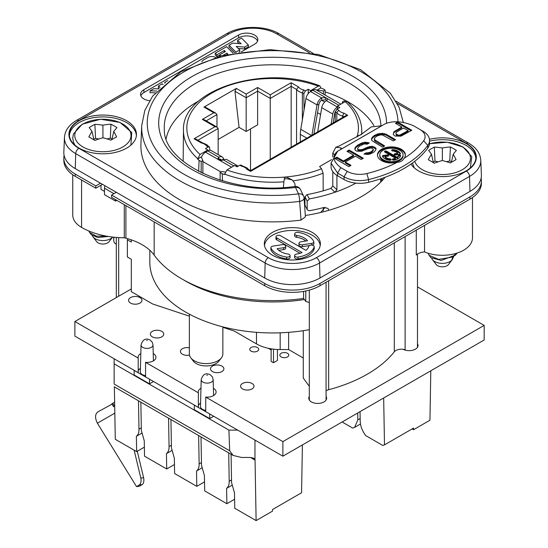 <?xml version="1.0" encoding="UTF-8"?>
<svg xmlns="http://www.w3.org/2000/svg" width="548" height="548" viewBox="0 0 548 548"><rect width="100%" height="100%" fill="white"/><g stroke="black" fill="none" stroke-linecap="round" stroke-linejoin="round"><path stroke-width="0.82" d="M332.794 171.661L332.794 185.978L330.958 188.382A113.874 65.739 180 0 1 307.01 194.595L309.394 198.89A121.683 70.254 0 0 0 334.944 192.259A121.683 70.254 0 0 0 336.924 191.567A121.683 70.254 0 0 0 355.933 183.128M304.962 205.055L307.36 209.953L304.962 205.055L304.962 196.711L307.01 194.595M320.642 212.48L325.149 207.308M64.109 155.399A39.072 22.557 0 0 0 63.821 158.132A39.072 22.557 0 0 0 75.268 174.086L95.79 185.936L100.531 183.196M116.313 192.314L111.58 195.047L264.725 283.467A39.072 22.557 0 0 0 319.984 283.467L469.965 196.869A39.072 22.557 0 0 0 481.411 180.922A39.072 22.557 0 0 0 481.123 178.182M111.58 195.047L111.58 197.328L264.725 285.741A39.072 22.557 0 0 0 319.984 285.741L469.965 199.15A39.072 22.557 0 0 0 481.411 183.196L481.411 180.922M63.821 158.132L63.821 160.413A39.072 22.557 0 0 0 75.268 176.36L95.79 188.211L102.503 184.34M309.319 302.578L305.784 301.434L303.592 298.427L303.592 291.399M472.479 197.554L472.479 237.887A30.14 17.406 180 0 1 455.984 253.409A30.14 17.406 180 0 1 424.549 251.936A11.166 6.446 0 0 0 416.275 255.012L416.275 230.146M303.592 298.427A128.383 74.124 0 0 1 154.159 255.08A55.821 32.229 0 0 0 125.903 238.202A78.145 45.121 0 0 0 124.273 237.791A61.403 35.449 180 0 1 81.584 227.406A30.14 17.406 180 0 1 72.754 215.104L72.754 174.764M213.384 388.279A8.932 5.158 180 0 1 216.104 391.984A8.932 5.158 180 0 1 205.726 397.074L282.878 441.613L484.179 325.396L417.48 286.892M153.234 353.549A8.932 5.158 180 0 1 155.954 357.255A8.932 5.158 180 0 1 145.576 362.344L198.362 392.82A8.932 5.158 180 0 1 198.246 391.984A8.932 5.158 180 0 1 200.965 388.279M131.315 288.933L74.871 321.525L138.212 358.091A8.932 5.158 180 0 1 138.096 357.255A8.932 5.158 180 0 1 140.815 353.549M281.145 356.933A4.466 2.576 0 0 0 286.008 357.495A4.466 2.576 0 0 0 288.769 355.111A4.466 2.576 0 0 0 287.46 353.289A4.466 2.576 0 0 0 282.59 352.727A4.466 2.576 0 0 0 279.836 355.111A4.466 2.576 0 0 0 281.145 356.933M251.066 351.145A4.466 2.576 0 0 0 255.937 351.706A4.466 2.576 0 0 0 258.69 349.323A4.466 2.576 0 0 0 257.382 347.501A4.466 2.576 0 0 0 252.518 346.946A4.466 2.576 0 0 0 249.758 349.323A4.466 2.576 0 0 0 251.066 351.145M242.538 388.929A6.699 3.87 0 0 0 249.84 389.765A6.699 3.87 0 0 0 253.977 386.196A6.699 3.87 0 0 0 252.012 383.463A6.699 3.87 0 0 0 244.716 382.62A6.699 3.87 0 0 0 240.579 386.196A6.699 3.87 0 0 0 242.538 388.929M212.466 371.565A6.699 3.87 0 0 0 219.762 372.4A6.699 3.87 0 0 0 223.899 368.831A6.699 3.87 0 0 0 221.94 366.098A6.699 3.87 0 0 0 214.638 365.256A6.699 3.87 0 0 0 210.501 368.831A6.699 3.87 0 0 0 212.466 371.565M189.361 347.822A6.699 3.87 0 0 0 180.429 351.467A6.699 3.87 0 0 0 182.388 354.2A6.699 3.87 0 0 0 189.485 355.083M152.31 336.835A6.699 3.87 0 0 0 159.612 337.678A6.699 3.87 0 0 0 163.749 334.102A6.699 3.87 0 0 0 161.783 331.369A6.699 3.87 0 0 0 154.488 330.526A6.699 3.87 0 0 0 150.351 334.102A6.699 3.87 0 0 0 152.31 336.835M130.527 303.065A6.699 3.87 0 0 0 137.822 303.9A6.699 3.87 0 0 0 141.959 300.331A6.699 3.87 0 0 0 140 297.598A6.699 3.87 0 0 0 132.698 296.756A6.699 3.87 0 0 0 128.561 300.331A6.699 3.87 0 0 0 130.527 303.065M280.172 332.807L280.172 349.549L288.618 349.549L303.27 358.008L303.27 378.065L309.319 386.354M309.319 396.478A8.932 5.158 0 0 0 308.764 398.273A8.932 5.158 0 0 0 311.38 401.917A8.932 5.158 0 0 0 321.107 403.033A8.932 5.158 0 0 0 326.622 398.273A8.932 5.158 0 0 0 326.067 396.478M394.3 242.839L394.3 351.83A133.965 77.343 180 0 1 328.656 389.724A7.816 4.514 0 0 0 326.067 390.84M394.3 351.83A7.816 4.514 180 0 1 403.095 349.309A8.932 5.158 0 0 0 412.719 350.213A8.932 5.158 0 0 0 418.035 345.493A8.932 5.158 0 0 0 417.48 343.699M189.361 316.169L152.632 303.976L131.315 291.673L131.315 259.252L127.369 256.971L127.369 239.771A13.953 8.056 -60 0 1 128.02 238.791M222.858 326.861L222.858 353.926A16.748 9.665 180 0 1 221.399 357.871L218.851 361.159A13.953 8.056 180 0 1 196.246 363.564A13.953 8.056 180 0 1 193.369 361.159L190.82 357.871A16.748 9.665 180 0 1 189.361 353.926L189.361 314.162M273.486 349.165L273.486 362.721L271.116 361.358L271.116 349.508M273.486 362.721L277.432 360.447L277.432 349.487M74.871 321.525L74.871 336.109L134.198 370.359L138.212 372.674L138.212 358.091M145.576 362.344L145.576 376.928L194.348 405.088L198.362 407.404L198.362 392.82M484.179 325.396L484.179 339.979L282.878 456.196L205.726 411.658L205.726 397.074M405.116 236.592L405.116 349.747A7.816 4.514 0 0 0 403.095 349.309M272.041 348.973L270.726 349.734L268.356 348.309M336.815 120.861L336.815 112.703A11.166 6.446 0 0 0 342.616 116.053L343.877 116.779M302.359 119.902L302.359 92.811L303.825 93.66L304.065 109.764M347.124 101.599L345.199 101.64L337.431 106.127L339.794 107.497L336.952 109.134L335.349 111.854L335.198 121.793M342.616 117.512L342.616 116.053L343.877 113.135L347.692 115.333L345.672 115.758M296.557 144.103L296.557 89.461A11.166 6.446 0 0 0 302.359 92.811L303.619 89.893L305.38 90.906L303.825 93.66M209.925 150.241L209.405 146.857L208.281 146.967L206.521 145.953A8.932 5.158 0 0 0 201.356 142.966L194.074 138.76L214.994 126.684L202.363 119.389L213.809 112.785L203.952 107.093L236.318 88.406L246.175 94.098L257.622 87.488L270.246 94.783L291.166 82.707L291.166 147.213M336.952 109.134L338.712 110.155L336.815 112.703L335.349 111.854M250.594 170.647L250.594 171.394L246.785 169.195A8.932 5.158 0 0 0 241.613 166.208L239.86 165.195L240.962 165.078L242.442 165.934M239.86 165.195L237.017 166.839L234.647 165.469L226.879 169.955L224.447 174.552A89.146 51.471 180 0 1 222.2 173.689L220.125 172.49L221.83 171.503L225.023 171.997M197.609 159.05L201.212 156.968L202.883 160.564L201.178 161.55L199.095 160.352A89.146 51.471 180 0 1 197.609 159.05L200.034 154.461L207.808 149.974L205.438 148.604L208.281 146.967M305.38 90.906L308.223 89.262L308.271 92.482L308.921 92.859M308.058 93.852L308.271 92.482M206.521 145.953L207.856 145.967M323.19 190.82L323.108 173.175L321.546 168.736L319.587 166.565L331.643 159.605M308.223 89.262L310.593 90.632L318.361 86.146L319.916 85.885L320.786 87.933A89.146 51.471 180 0 1 323.032 88.797L325.115 89.995L323.409 90.982L317.182 90.016L320.786 87.933M337.431 106.127L337.431 108.86M310.593 90.632L310.593 91.543L312.84 90.242A6.699 3.87 120 0 1 316.189 89.913L340.849 104.154M333.109 122.999L334.732 113.395A3.905 2.254 -60 0 1 335.369 111.58M331.095 124.163L332.8 114.032A6.699 3.87 -60 0 1 337.431 107.038L326.375 100.661A6.699 3.87 120 0 0 321.745 107.648L317.655 131.917M324.711 101.976L321.642 100.202A3.905 2.254 120 0 0 318.943 104.278L317.011 104.915L305.962 98.537A6.699 3.87 -60 0 1 310.593 91.543L321.642 97.928L325.505 97.558L327.019 98.428L327.362 99.291L326.375 100.661M334.212 122.362L333.307 121.841M320.594 114.498L317.518 112.724M342.856 102.997L342.356 101.921L344.062 100.935L345.24 101.62M218.488 159.797L218.858 159.543L220.57 160.537M311.901 135.246L317.011 104.915A6.699 3.87 120 0 1 321.642 97.928L321.642 100.202L325.498 99.832L325.498 97.551L312.84 90.242M325.115 89.995L325.115 95.064M199.095 160.352L198.643 171.36M201.178 161.55L201.178 172.647M220.125 172.49L220.125 180.141M222.488 180.854L222.2 173.689M295.03 185.477A8.371 4.836 180 0 1 295.03 185.484A8.371 8.371 0 0 0 294.742 183.313L292.166 179.874L286.652 178.648L284.309 179.128L284.535 177.949L286.186 176.956A85.789 49.532 0 0 0 321.546 168.736M284.309 179.121A8.056 0.801 94.1 0 0 283.46 187.484M238.175 166.167A6.699 3.87 120 0 0 237.996 166.051L226.941 159.667A6.699 3.87 -60 0 0 223.591 160.002L219.727 160.372L218.22 159.495L217.871 158.639L218.858 157.269A6.699 3.87 -60 0 1 222.207 156.934A6.699 3.87 -60 0 1 223.488 158.913L223.7 159.941M201.411 157.399A6.699 3.87 -60 0 1 205.555 152.186L218.22 159.495M207.808 149.974L207.808 150.885L205.555 152.186M317.182 90.016L317.182 90.489M222.207 156.934L211.151 150.556A6.699 3.87 120 0 0 207.808 150.885L218.858 157.269L218.858 159.543A3.905 2.254 -60 0 1 220.81 159.352A3.905 2.254 -60 0 1 221.556 160.502L223.488 158.913M237.996 166.051A6.699 3.87 120 0 0 235.517 165.976M221.57 160.557L219.44 159.283M361.146 134.726L357.33 135.883L357.776 136.541M292.166 179.874L286.186 176.956A85.789 49.532 180 0 1 226.879 169.955M323.279 207.651L323.293 210.788M380.6 179.833L382.62 180.148M104.476 191.403L100.996 189.396L100.996 185.21M124.273 204.651L124.273 237.791M305.784 290.974L305.784 301.434M309.319 329.704A122.8 70.898 180 0 1 149.816 262.047L149.816 250.258M323.409 90.982L323.409 94.078M342.356 101.921L342.356 103.284M202.883 160.564L202.883 173.469M313.922 134.075L318.943 104.278M327.019 100.14L327.019 98.428L338.89 105.284M326.635 100.49L327.019 100.709M300.4 141.884A2.788 1.61 -120 0 1 300.325 141.22L300.325 134.383A27.907 16.111 -60 0 1 300.77 129.328L305.962 98.537M221.399 357.871A16.748 9.665 180 0 1 194.266 360.762A16.748 9.665 180 0 1 190.82 357.871M288.618 349.549L288.618 332.341M280.172 349.549A33.49 19.338 180 0 1 256.491 343.891L234.332 331.095L222.858 327.286M424.549 251.936L424.549 225.372M303.27 358.008L303.27 330.704M131.315 239.846L131.315 242.052L127.369 239.771M118.683 296.228L118.683 237.606M116.313 297.598L116.313 237.435M116.313 244.189L115.443 243.682A8.371 4.836 -60 0 1 113.71 239.853L113.71 238.031A6.138 3.548 -60 0 1 113.765 237.195M113.71 239.853A8.371 4.836 -60 0 1 114.087 237.229M113.546 406.712L114.703 406.047L113.546 406.712L111.874 403.814L114.635 402.218M98.188 411.712L112.052 404.123L98.188 411.712A14.515 11.851 60 0 0 97.859 411.911C94.989 414.144 94.825 417.912 97.38 423.207L136.493 486.569L139.288 484.959A5.583 3.028 -96 0 0 140.802 478.02L134.144 450.182M136.493 486.569L139.295 486.275L142.083 484.665L139.288 484.959M137.274 451.257L143.603 477.733A5.583 3.028 84 0 1 142.083 484.665M115.525 199.609L115.525 201.075L104.476 194.691L104.476 188.211A5.583 3.22 -60 0 1 104.956 185.751M95.79 185.936L95.79 188.211M115.854 192.581A5.583 3.22 -60 0 1 116.005 192.136M115.525 201.075L116.799 200.342M270.726 349.734L270.726 348.768M380.702 182.121L380.75 178.799M309.394 198.89L307.181 201.178L307.181 209.24M307.36 209.953L309.394 210.74A121.683 70.254 0 0 0 323.793 207.507L327.999 208.391L328.793 210.316M380.593 179.95L382.381 180.402M332.794 185.978L336.924 189.67L334.944 192.259L330.958 188.382M332.794 156.981L332.794 153.098L335.801 147.302L340.911 147.844L340.883 149.337M336.924 189.67L336.924 175.408M335.801 147.302L339.527 145.816L361.317 134.356L371.277 126.896L381.764 125.78L340.842 149.405L341.5 148.535L340.911 147.844M384.984 123.875L337.623 151.221C331.876 155.94 332.931 161.407 340.781 167.626L347.22 171.346A17.865 10.309 0 0 0 366.824 173.552A107.175 61.876 0 0 0 397.334 162.235C400.383 162.181 402.629 160.886 404.061 158.351A107.175 61.876 0 0 0 423.659 140.733A17.865 10.309 0 0 0 419.85 129.417L423.008 131.239A22.331 12.892 0 0 0 423.001 131.239L413.404 125.698C402.568 121.163 393.094 120.553 384.984 123.875M396.731 131.986L403.609 128.02L408.144 130.636L399.876 135.055L398.547 135.123L396.375 134.287L395.827 133.554L396.731 131.986M383.203 159.68A11.631 6.713 0 0 0 395.875 161.139A11.631 6.713 0 0 0 403.054 154.933A11.631 6.713 0 0 0 399.643 150.186A11.631 6.713 0 0 0 386.97 148.734A11.631 6.713 0 0 0 379.791 154.933A11.631 6.713 0 0 0 383.203 159.68M385.08 156.612L387.792 156.194A1.165 0.671 0 0 0 388.655 155.543A1.165 0.671 0 0 0 387.189 154.892L383.258 155.502A1.165 0.671 0 0 0 382.394 156.153A1.165 0.671 0 0 0 382.435 156.324A9.302 5.37 0 0 0 389.806 160.228A1.165 0.671 0 0 0 391.169 159.564A1.165 0.671 0 0 0 390.21 158.899L390.21 159.817A6.98 4.028 180 0 1 385.08 157.523L385.08 156.612A6.98 4.028 0 0 0 390.21 158.899M395.464 158.221A6.98 4.028 0 0 1 393.231 158.824A1.165 0.671 0 0 0 392.368 159.475A1.165 0.671 0 0 0 393.827 160.126A9.302 5.37 0 0 0 400.581 155.872A1.165 0.671 0 0 0 400.602 155.748A1.165 0.671 0 0 0 399.54 155.084A1.165 0.671 0 0 0 398.293 155.632A6.98 4.028 0 0 1 397.108 157.269L386.491 151.138A1.165 0.671 0 0 0 385.223 150.995A1.165 0.671 0 0 0 384.504 151.611A1.165 0.671 0 0 0 384.847 152.091L395.464 158.221L395.464 159.132A6.98 4.028 180 0 1 393.231 159.735A1.165 0.671 0 0 0 392.676 159.934M399.588 154.365A1.165 0.671 0 0 0 400.451 153.721A1.165 0.671 0 0 0 400.41 153.543A9.302 5.37 0 0 0 393.039 149.645A1.165 0.671 0 0 0 391.676 150.31A1.165 0.671 0 0 0 392.635 150.967A6.98 4.028 0 0 1 397.766 153.262L395.04 153.68A1.165 0.671 0 0 0 394.183 154.331A1.165 0.671 0 0 0 395.642 154.974L399.588 154.365M404.061 158.351A13.953 8.056 0 0 0 405.376 154.933A13.953 8.056 0 0 0 401.287 149.241A13.953 8.056 0 0 0 386.08 147.494A13.953 8.056 0 0 0 377.469 154.933A13.953 8.056 0 0 0 381.552 160.633A13.953 8.056 0 0 0 397.334 162.235M346.953 151.303L353.604 155.139L343.466 160.989L336.821 157.153L334.65 158.406L348.857 166.613L351.028 165.359L345.281 162.037L355.419 156.187L361.159 159.502L363.331 158.249L349.124 150.049L346.953 151.303M371.989 140.685L382.511 147.179L384.682 145.926L374.462 139.61L374.764 137.692L377.353 135.842L380.792 134.904L382.429 135.007L393.368 140.911L395.54 139.658L386.169 134.246L382.36 133.301L377.654 133.924L374.092 135.63L371.743 138.034L371.503 139.569L371.989 140.685M395.108 136.068L401.026 136.137L411.822 130.253L397.615 122.053L395.444 123.307L401.794 126.972L393.772 131.952L393.354 134.637L395.108 136.068M367.126 152.919L366.16 152.782L363.988 154.036L367.55 154.42L369.907 154.104L373.825 152.193L375.812 149.994L376.051 148.467L375.209 147.556L372.428 146.371L369.77 146.508L362.043 149.57L358.721 149.741L357.817 149.22L357.632 148.275L359.262 146.289L363.906 143.96L367.167 144.172L369.338 142.918L365.167 142.179L362.454 142.699L357.447 145.241L355.097 147.645L354.857 149.179L355.344 150.296L356.858 151.173L361.447 151.31L367.783 148.7L370.859 147.974L372.729 148.638L373.277 149.371L372.01 151.145L369.838 152.399L367.126 152.919L367.126 153.83L366.16 153.693L365.091 154.31M353.604 155.139L353.604 156.057L343.466 161.907L336.821 158.064L335.438 158.858M349.124 150.049L349.124 150.96L347.74 151.755M362.543 158.708L349.124 150.96M345.281 162.037L345.281 162.948L350.241 165.811M336.821 157.153L336.821 158.064M343.466 160.989L343.466 161.907M394.752 140.11L386.169 135.157L382.36 134.212L379.702 134.349L375.538 135.705L372.585 137.76L371.606 139.809M383.895 146.378L375.312 141.425L374.462 140.521L374.277 138.665M401.794 126.972L401.794 127.883L395.279 131.643L393.772 132.863L393.3 134.048M411.034 130.712L397.615 122.964L396.231 123.759M408.144 130.636L408.144 131.547L399.876 135.966L398.547 136.041L396.375 135.198L395.827 133.554M373.277 149.371L373.277 150.282L372.01 152.056L369.838 153.31L367.126 153.83M368.311 143.508L365.167 143.09L360.344 144.48L355.94 147.371L354.96 149.419M375.935 149.248L373.996 147.768L372.428 147.282L369.77 147.419L360.351 150.762L357.817 150.131L357.632 148.275M405.356 155.392A13.953 8.056 0 0 0 401.287 150.152A13.953 8.056 0 0 0 386.45 148.316A13.953 8.056 0 0 0 377.49 155.392M403.054 154.933L403.054 155.844A11.631 6.713 180 0 1 395.875 162.05A11.631 6.713 180 0 1 383.203 160.591A11.631 6.713 180 0 1 379.791 155.844L379.791 154.933M390.861 160.023A1.165 0.671 0 0 0 390.21 159.817M388.347 156.002A1.165 0.671 0 0 0 387.189 155.81L383.258 156.413A1.165 0.671 0 0 0 382.62 156.673M400.417 156.303A1.165 0.671 0 0 0 399.211 156.002A1.165 0.671 0 0 0 398.293 156.55A6.98 4.028 180 0 1 397.108 158.18L386.491 152.049A1.165 0.671 0 0 0 384.812 152.07M397.766 153.262L397.766 154.173L395.04 154.591A1.165 0.671 0 0 0 394.492 154.783M400.225 154.111A9.302 5.37 0 0 0 393.039 150.556A1.165 0.671 0 0 0 391.984 150.762M371.743 138.034L371.743 138.945M372.585 136.849L372.585 137.76M374.092 135.63L374.092 136.541M375.538 134.794L375.538 135.705M377.654 133.924L377.654 134.835M379.702 133.438L379.702 134.349M382.36 133.301L382.36 134.212M384.292 133.582L384.292 134.493M386.169 134.246L386.169 135.157M374.462 139.61L374.462 140.521M375.312 140.514L375.312 141.425M393.772 131.952L393.772 132.863M395.279 130.732L395.279 131.643M397.615 122.053L397.615 122.964M396.375 134.287L396.375 135.198M397.279 134.815L397.279 135.726M398.547 135.123L398.547 136.041M399.876 135.055L399.876 135.966M401.266 134.603L401.266 135.514M366.16 152.782L366.16 153.693M368.455 152.851L368.455 153.762M369.838 152.399L369.838 153.31M372.01 151.145L372.01 152.056M372.798 150.344L372.798 151.255M355.097 147.645L355.097 148.556M355.94 146.46L355.94 147.371M357.447 145.241L357.447 146.152M360.344 143.569L360.344 144.48M362.454 142.699L362.454 143.61M365.167 142.179L365.167 143.09M367.77 142.425L367.77 143.336M357.817 149.22L357.817 150.131M358.721 149.741L358.721 150.652M360.351 149.844L360.351 150.762M362.043 149.57L362.043 150.481M363.797 148.905L363.797 149.816M365.968 147.652L365.968 148.563M367.715 146.994L367.715 147.905M369.77 146.508L369.77 147.419M372.428 146.371L372.428 147.282M373.996 146.857L373.996 147.768M375.209 147.556L375.209 148.467M340.781 167.626L337.623 173.093L331.081 163.071L331.081 166.715A22.331 12.892 0 0 0 337.623 175.833L337.623 173.093L344.062 176.812A22.331 12.892 0 0 0 368.571 179.566A111.641 64.452 0 0 0 427.776 145.384A22.331 12.892 0 0 0 429.543 140.357A22.331 12.892 0 0 0 423.008 131.239M337.623 175.833L344.062 179.552A22.331 12.892 0 0 0 368.571 182.306A111.641 64.452 0 0 0 427.776 148.124A22.331 12.892 0 0 0 429.543 143.09L429.543 140.357M331.081 163.071L337.623 151.221M397.108 157.269L397.108 158.18M241.613 166.208L242.497 165.962M246.785 169.195L248.121 169.209M270.246 94.783L270.246 159.29M291.166 82.707L298.454 86.906L296.557 89.461L291.166 86.351L270.246 98.428L257.622 91.132L257.622 124.862L246.175 131.472L246.175 97.743L257.622 91.132L257.622 87.488M250.511 128.965L250.511 170.592M236.318 88.406L234.962 91.269L239.065 127.369L218.152 139.445M214.994 126.684L217.015 127.109L218.152 128.506L218.152 154.591M194.074 138.76L196.095 139.185M202.363 119.389L204.383 119.813M213.809 112.785L215.83 113.203L216.967 114.607L216.967 127.081M203.952 107.093L205.137 107.024M246.175 94.098L246.175 97.743L234.962 91.269M239.065 127.369L246.175 131.472M201.356 142.966L202.239 142.72M237.688 430.112L228.92 430.112L229.674 450.757L233.14 455.45L241.51 457.457L250.402 457.457L253.587 458.149L254.971 459.471A3.35 1.932 -60 0 1 255.053 460.087L250.498 457.457M114.142 358.782L114.142 363.838L228.92 430.112M134.198 370.359L134.116 374.962L149.508 383.847L153.536 381.524M194.348 405.088L194.266 409.692L209.665 418.576L213.686 416.254M141.302 427.844L138.98 429.187C139.041 432.468 138.171 434.831 136.37 436.283L136.644 451.62L115.286 439.291L114.368 386.881M114.142 363.838L114.142 384.059L229.674 450.757M254.971 459.471L254.971 440.085M231.078 454.265L231.578 482.644L234.496 492.933L234.763 508.27L256.115 520.6L255.053 460.087M256.115 520.6L272.534 511.12L272.534 509.51L301.571 492.748L302.393 444.935M231.53 479.938L229.208 481.281L228.715 452.895M229.208 481.281C229.27 484.555 228.4 486.925 226.598 488.371L226.872 503.715L234.606 499.249M201.006 436.9L201.506 465.279L204.418 475.568L204.685 490.905L226.872 503.715M201.459 462.574L199.136 463.916L198.636 435.53M199.136 463.916C199.191 467.191 198.321 469.561 196.526 471.013L196.794 486.35L204.527 481.884M170.928 419.535L171.428 447.915L174.339 458.203L174.613 473.541L196.794 486.35M171.38 445.209L169.058 446.552L168.558 418.165M169.058 446.552C169.12 449.826 168.25 452.196 166.448 453.648L166.715 468.985L174.456 464.519M140.85 402.17L141.35 430.55L144.268 440.839L144.535 456.176L166.715 468.985M138.98 429.187L138.486 400.807M136.644 451.62L144.377 447.154M171.675 450.627L166.448 453.648M141.603 433.263L136.37 436.283M231.831 485.357L226.598 488.371M201.753 467.992L196.526 471.013M140.418 368.366A8.932 5.158 0 0 0 138.212 371.003M134.116 370.4L149.59 379.243M141.048 344.884A5.98 3.452 0 0 0 142.795 347.384A5.98 3.452 0 0 0 149.351 348.117A5.98 3.452 0 0 0 153.002 344.891L152.248 342.199L150.097 340.041C145.727 337.856 142.706 339.465 141.048 344.884L140.329 371.777A6.699 3.87 0 0 0 142.288 374.572A6.699 3.87 0 0 0 145.576 375.613M200.568 403.095A8.932 5.158 0 0 0 198.362 405.732M194.266 405.13L209.74 413.973M201.198 379.62A5.98 3.452 0 0 0 202.945 382.114A5.98 3.452 0 0 0 209.507 382.846A5.98 3.452 0 0 0 213.158 379.62L212.405 376.928L210.247 374.77C205.877 372.585 202.863 374.195 201.198 379.613L200.479 406.506A6.699 3.87 0 0 0 202.438 409.301A6.699 3.87 0 0 0 205.726 410.342M282.878 456.196L282.878 441.613M412.13 428.913L413.528 429.721L429.947 420.241L430.797 370.797M413.528 429.721L413.528 428.111L384.497 444.873L383.669 398.006M360.159 418.528L357.837 419.871L354.611 427.413L352.707 428.098L342.13 421.994M384.497 444.873L382.785 445.462L365.735 435.619C362.228 430.892 360.385 426.097 360.207 421.241L360.036 411.651M357.837 419.871L357.721 412.993M149.508 383.847L149.508 379.291M209.665 418.576L209.665 414.021M434.324 147.117A71.295 60.78 41.7 0 1 442.339 147.974A71.295 60.013 -44.9 0 1 450.394 146.98A71.254 47.655 69.5 0 1 456.395 150.447A71.295 15.022 111.7 0 0 453.217 154.255A71.295 27.393 86.3 0 1 456.059 159.667A71.267 33.373 128 0 0 453.223 161.228A71.267 33.373 128 0 0 450.353 162.962A71.295 46.491 -152.7 0 0 442.339 160.537A71.295 45.717 150.2 0 0 434.283 163.215A71.254 33.373 -128 0 0 428.283 159.749A71.295 29.318 -85.1 0 1 431.461 154.255A71.295 13.097 -110.4 0 0 428.618 150.412A71.267 47.662 -69.5 0 1 431.454 148.666A71.267 47.662 -69.5 0 1 434.324 147.117L434.989 161.098L433.276 162.085M442.339 147.974L442.387 160.55M438.242 161.804L434.989 161.098M431.461 154.255L433.413 162.667M451.442 161.879L449.785 160.92L446.517 161.715M450.394 146.98L449.785 160.92M453.217 154.255L451.333 162.352M453.121 256.827L451.525 260.43A10.83 6.254 180 0 1 449.997 261.54A10.83 6.254 180 0 1 432.454 259.67A10.83 6.254 180 0 1 431.769 258.478M456.566 253.82L455.806 254.724M455.463 255.08L441.209 260.43L430.886 257.642L429.07 255.3L438.599 259.375L452.1 257.108L455.463 255.08L457.114 253.06M428.159 253.245L429.07 255.3M432.454 259.67L436.222 264.533A6.699 3.87 0 0 0 447.072 265.691A6.699 3.87 0 0 0 448.456 264.533L452.353 259.505L453.71 256.437M451.525 260.43L452.353 259.505M94.886 124.328A71.295 60.78 41.7 0 1 102.901 125.184A71.295 60.013 -44.9 0 1 110.949 124.191A71.254 47.655 69.5 0 1 116.957 127.657A71.295 15.022 111.7 0 0 113.772 131.465A71.295 27.393 86.3 0 1 116.621 136.877A71.267 33.373 128 0 0 113.779 138.439A71.267 33.373 128 0 0 110.908 140.172A71.295 46.491 -152.7 0 0 102.894 137.747A71.295 45.717 150.2 0 0 94.845 140.425A71.254 33.373 -128 0 0 88.838 136.959A71.295 29.318 -85.1 0 1 92.016 131.472A71.295 13.097 -110.4 0 0 89.173 127.622A71.267 47.662 -69.5 0 1 92.016 125.876A71.267 47.662 -69.5 0 1 94.886 124.328L95.544 138.308L93.831 139.295M102.901 125.184L102.949 137.76M98.798 139.014L95.544 138.308M92.016 131.472L93.968 139.877M111.998 139.089L110.34 138.13L107.072 138.925M110.949 124.191L110.34 138.13M113.772 131.465L111.888 139.562M112.511 237.051L112.08 237.64A10.83 6.254 180 0 1 110.552 238.75A10.83 6.254 180 0 1 93.009 236.88A10.83 6.254 180 0 1 92.324 235.688M108.34 236.462L97.749 237.51L91.441 234.859L89.625 232.516L96.359 236.14L106.881 236.215M88.831 230.989L89.625 232.516M93.009 236.88L96.784 241.75A6.699 3.87 0 0 0 107.634 242.901A6.699 3.87 0 0 0 109.011 241.75L112.641 237.065M112.08 237.64L112.628 237.065M309.428 52.738L276.911 33.962A33.983 19.618 0 0 0 228.852 33.962L78.871 120.56A4.466 2.576 -120 0 0 76.638 120.341C69.034 124.8 64.979 130.486 64.465 137.404L63.835 152.104A39.072 22.557 0 0 0 75.268 168.613L264.725 277.994A39.072 22.557 0 0 0 319.984 277.994L469.965 191.403A39.072 22.557 0 0 0 481.397 174.894L480.774 160.194C480.254 153.276 476.198 147.583 468.602 143.124L395.957 101.188M241.346 51.861L254.546 44.237A11.282 6.514 0 0 0 257.848 39.799A11.282 6.514 0 0 0 251.011 33.647A11.282 6.514 0 0 0 238.592 35.031L143.864 89.721A11.282 6.514 0 0 0 140.562 94.489A11.282 6.514 0 0 0 149.57 100.702M272.534 255.258A28.023 16.18 0 0 0 302.756 258.841A28.023 16.18 0 0 0 320.368 244.216A28.023 16.18 0 0 0 312.168 232.373A28.023 16.18 0 0 0 281.309 228.941A28.023 16.18 0 0 0 264.335 244.216A28.023 16.18 0 0 0 272.534 255.258M410.952 164.092A33.572 19.379 0 0 0 418.604 170.921A33.572 19.379 0 0 0 454.799 175.216A33.572 19.379 0 0 0 475.897 157.701A33.572 19.379 0 0 0 466.074 143.514A33.572 19.379 0 0 0 429.474 139.322M126.636 120.724A33.572 19.379 0 0 0 89.667 116.621A33.572 19.379 0 0 0 69.336 134.911A33.572 19.379 0 0 0 79.159 148.138A33.572 19.379 0 0 0 115.361 152.426A33.572 19.379 0 0 0 136.452 134.911A33.572 19.379 0 0 0 126.636 120.724M403.273 122.334L399.122 107.271L390.313 93.167L360.591 69.651L318.539 54.526L270.006 49.649L221.844 55.663L180.847 71.774L152.7 96.03L144.836 110.381L141.713 125.567L140.925 143.946A131.732 76.056 0 0 0 301.051 220.091L305.421 216.809L304.058 198.013A5.583 5.583 0 0 0 303.551 196.068A5.583 4.405 155.1 0 0 298.489 193.862A5.583 0.938 83.1 0 1 299.64 201.411L301.051 220.091M305.325 215.501A125.033 72.185 0 0 0 385.189 177.244M257.533 41.162A11.166 6.446 0 0 0 249.847 36.209A11.166 6.446 0 0 0 238.675 37.812L143.946 92.502A11.166 6.446 0 0 0 140.87 95.852M320.21 245.579A27.907 16.111 0 0 0 312.086 235.154A27.907 16.111 0 0 0 282.453 231.482A27.907 16.111 0 0 0 264.492 245.579M275.986 236.805A2.713 1.569 0 0 0 276.774 237.948L302.078 252.553A16.687 9.638 180 0 1 296.674 254.032A2.713 1.569 0 0 0 294.66 255.505A2.713 1.569 0 0 0 298.078 257.06A22.119 12.768 0 0 0 314.134 246.943A2.713 1.569 0 0 0 314.175 246.634A2.713 1.569 0 0 0 311.661 245.107A2.713 1.569 0 0 0 308.791 246.401A16.687 9.638 180 0 1 305.914 250.34L280.617 235.736A2.713 1.569 0 0 0 277.692 235.387A2.713 1.569 0 0 0 275.986 236.805L275.904 238.627A2.788 1.61 0 0 0 276.719 239.805L300.057 253.272M294.66 255.505L294.584 257.327A2.788 1.61 0 0 0 298.098 258.923A22.194 12.816 0 0 0 314.209 248.771A2.788 1.61 0 0 0 314.251 248.456L314.175 246.634M278.761 250.32L283.693 249.559A2.788 1.61 0 0 0 285.761 247.963L285.686 246.141A2.713 1.569 0 0 0 282.268 244.661L272.911 246.114A2.713 1.569 0 0 0 270.897 247.586A2.713 1.569 0 0 0 270.993 248.032A22.119 12.768 0 0 0 286.631 257.06A2.713 1.569 0 0 0 290.043 255.505A2.713 1.569 0 0 0 288.036 254.032A16.687 9.638 180 0 1 277.151 248.696L283.672 247.689A2.713 1.569 0 0 0 285.686 246.141M270.897 247.586L270.822 249.409A2.788 1.61 0 0 0 270.918 249.867A22.194 12.816 0 0 0 286.611 258.923A2.788 1.61 0 0 0 290.118 257.327L290.043 255.505M294.66 233.866L294.584 235.688A2.788 1.61 0 0 0 296.653 237.284L296.674 235.421A16.687 9.638 180 0 1 307.558 240.75L301.03 241.764A2.713 1.569 0 0 0 299.023 243.237A2.713 1.569 0 0 0 302.434 244.785L311.798 243.339A2.713 1.569 0 0 0 313.805 241.784A2.713 1.569 0 0 0 313.716 241.421A22.119 12.768 0 0 0 298.078 232.393A2.713 1.569 0 0 0 294.66 233.866A2.713 1.569 0 0 0 296.674 235.421M305.907 241.004A16.611 9.59 0 0 0 296.653 237.284M299.023 243.237L298.941 245.059A2.788 1.61 0 0 0 302.455 246.655L309.558 245.552M312.113 245.148A2.788 1.61 0 0 0 313.888 243.607L313.805 241.784M163.099 84.604L162.283 83.796L158.475 85.995L158.379 87.81L159.071 88.502M158.708 88.879L153.796 88.701L150.159 90.797L149.981 92.66L155.18 92.852M233.126 53.218L226.577 46.676L215.316 53.177L215.22 54.992L216.892 56.663L219.707 55.04M238.996 52.218L239.812 51.745L239.716 49.909L236.215 46.416L244.607 47.087L248.326 44.936L241.469 38.079L237.661 40.278L241.161 43.778L232.77 43.1L229.05 45.251L235.907 52.108L239.716 49.909M238.25 48.443L244.634 48.957L248.429 46.772L248.326 44.936M237.661 40.278L237.565 42.093L239.079 43.607M229.05 45.251L228.948 47.066L234.797 52.916M167.825 80.597L164.756 82.371L165.167 82.782M150.159 90.797L156.728 91.043M158.475 85.995L160.023 87.536M215.398 57.382A5.281 3.048 0 0 0 207.987 57.41L203.664 59.903A6.617 3.822 0 0 0 201.856 61.862M223.084 55.355L226.995 53.101L227.824 54.279M215.316 53.177L216.905 54.766L224.358 50.464L225.413 51.519L219.721 54.8L220.83 55.917M164.708 83.173L164.756 82.371M226.982 54.464L226.995 53.101M219.645 56.218L219.721 54.8M224.344 52.129L224.358 50.464M216.892 56.663L216.905 54.766M235.9 52.724L235.907 52.108M244.634 48.957L244.607 47.087M475.822 158.612A33.49 19.338 180 0 0 466.019 145.371A33.49 19.338 0 0 0 429.543 141.172M136.377 135.822A33.49 19.338 180 0 0 126.581 122.581A33.49 19.338 0 0 0 90.427 118.306A33.49 19.338 0 0 0 69.411 135.822M141.713 125.567A130.945 75.603 0 0 0 299.64 201.411A5.583 3.11 -4.2 0 0 304.058 198.013M386.546 123.382A113.929 65.781 0 0 0 265.328 57.396A113.929 65.781 0 0 0 159.694 131.773A113.929 65.781 0 0 0 295.523 187.471A5.583 4.405 -24.9 0 1 300.585 189.683A5.583 5.583 0 0 0 294.865 186.484A5.583 0.918 83.2 0 1 295.523 187.471L298.489 193.862A125.369 72.384 0 0 1 148.542 133.411A125.369 72.384 0 0 1 262.622 50.889A125.369 72.384 0 0 1 397.971 121.896M373.894 125.588A107.175 61.876 0 0 0 325.115 91.879M198.869 100.928A107.175 61.876 0 0 0 166.167 138.658M382.025 180.059L382.011 178.374M356.995 137.007A85.789 49.532 0 0 0 357.33 135.883A85.789 49.532 0 0 0 345.199 101.64M250.594 171.394L347.692 115.333M338.712 110.155A8.932 5.158 0 0 0 343.877 113.135M318.361 86.146A85.789 49.532 0 0 0 211.953 93.03A85.789 49.532 0 0 0 200.034 154.461M298.454 86.906A8.932 5.158 0 0 0 303.619 89.893M202.883 161.578L220.947 172.01M219.727 160.372L231.605 167.222M223.591 160.002L233.859 165.928M197.609 158.571A89.139 51.464 180 0 1 183.477 130.445L183.148 161.27M361.557 134.198A89.139 51.464 0 0 0 361.755 130.445C361.495 119.882 356.652 110.299 347.22 101.688M283.912 181.813A89.139 51.464 180 0 1 224.447 174.065M323.108 173.175A89.139 51.464 180 0 1 293.269 180.826M81.584 180.011L81.584 227.406M328.656 389.724L328.656 280.734M154.159 221.913L154.159 255.073M183.854 280.049A122.8 70.898 0 0 0 304.4 299.537M332.8 114.032L321.745 107.648M311.456 135.5L300.77 129.328M306.859 138.158L300.325 134.383M256.491 332.328L256.491 343.891M114.436 406.198L112.758 403.301M97.38 423.207L114.827 413.13M143.603 477.733L140.802 478.02M125.903 205.596L125.903 238.202M75.268 174.086L75.268 176.36M264.725 283.467L264.725 285.741M469.965 196.869L469.965 199.15M319.984 283.467L319.984 285.741M104.476 188.211L113.95 193.684M380.62 181.71L380.997 181.826M304.962 196.711L307.181 201.178M368.571 182.306L368.571 179.566L366.824 173.552M427.776 148.124L427.776 145.384L423.659 140.733M344.062 179.552L344.062 176.812L347.22 171.346M383.258 155.502L383.258 156.413M387.189 154.892L387.189 155.81M386.491 151.138L386.491 152.049M398.293 155.632L398.293 156.55M393.231 158.824L393.231 159.735M400.41 153.543L400.41 153.892M395.04 153.68L395.04 154.591M393.039 149.645L393.039 150.556M332.794 153.098L334.396 154.584M295.03 185.484A8.371 4.836 180 0 1 294.845 186.491C230.605 195.732 163.242 163.229 164.332 129.677A108.36 62.561 0 0 1 269.513 64.822A108.36 62.561 0 0 1 380.956 126.095M197.883 140.206L218.152 128.506M206.171 120.841L216.967 114.607M147.302 340.322L146.741 340.644L147.302 340.322M207.459 375.051L206.897 375.373L207.459 375.051M429.509 143.85A28.112 16.228 180 0 1 465.06 148.727A28.112 16.228 180 0 1 462.217 169.764A28.112 16.228 0 0 1 434.057 173.798A28.112 16.228 0 0 1 414.72 161.311M456.676 253.197L452.1 257.108M83.015 124.026A28.112 16.228 180 0 1 122.773 124.026A28.112 16.228 180 0 1 122.773 146.98A28.112 16.228 0 0 1 83.015 146.98A28.112 16.228 0 0 1 83.015 124.026M228.852 33.962A4.466 2.576 -120 0 0 226.619 33.743L76.638 120.341M78.871 120.56A33.983 19.618 0 0 0 78.871 148.303L268.321 257.683A33.983 19.618 0 0 0 316.381 257.683L466.369 171.092A33.983 19.618 0 0 0 466.369 143.35L397.232 103.435M466.369 171.092A4.466 2.576 60 0 1 469.526 176.435A38.442 22.194 0 0 0 480.774 160.194M466.369 143.35A4.466 2.576 -60 0 1 468.602 143.124M276.911 33.962A4.466 2.576 -60 0 1 279.144 33.743C265.164 25.338 240.606 25.338 226.619 33.743M469.965 191.403L469.526 176.435L319.539 263.026L319.984 277.994M316.381 257.683A4.466 2.576 60 0 1 319.539 263.026A38.442 22.194 0 0 1 265.17 263.026A4.466 2.576 120 0 1 268.321 257.683M264.725 277.994L265.17 263.026L75.713 153.646L75.268 168.613M78.871 148.303A4.466 2.576 120 0 0 75.713 153.646A38.442 22.194 0 0 1 64.465 137.404M238.592 35.031L238.675 37.812M143.864 89.721L143.946 92.502M276.719 239.805L276.774 237.948M314.209 248.771L314.134 246.943M298.098 258.923L298.078 257.06M283.693 249.559L283.672 247.689M286.611 258.923L286.631 257.06M270.918 249.867L270.993 248.032M311.819 245.12L311.798 243.339M302.455 246.655L302.434 244.785M209.411 146.864L207.802 145.932M319.785 85.837C264.917 63.773 181.217 89.708 183.477 130.445M361.755 130.445L361.796 134.041M326.067 282.234L326.067 400.067M309.319 290.111L309.319 400.067M417.48 254.066L417.48 347.288M295.03 186.471L295.03 185.566M250.922 170.825L248.059 169.174M248.491 169.565C246.566 168.407 250.614 169.229 242.278 165.893M216.898 127.026L204.267 119.738M215.713 113.128L205.185 107.052M202.185 142.692L195.979 139.11M208.233 146.316C206.301 145.165 210.357 145.98 202.02 142.651M250.265 170.825L345.781 115.683M114.142 386.751L233.14 455.45M213.158 379.613L213.583 395.574M153.002 344.884L153.426 360.844M354.83 427.269L360.474 424.015M470.314 167.935L471.794 156.721L463.122 147.056L447.182 142.22L429.516 143.72M414.363 167.935L412.404 163.051M457.162 253.046L455.957 254.608M130.876 145.145L131.767 132.493L120.012 122.444L100.633 119.245L82.275 124.177L73.418 134L72.754 138.021L73.425 142.035L74.918 145.145M313.251 53.437L279.144 33.743M303.551 196.068L300.585 189.683"/></g></svg>
